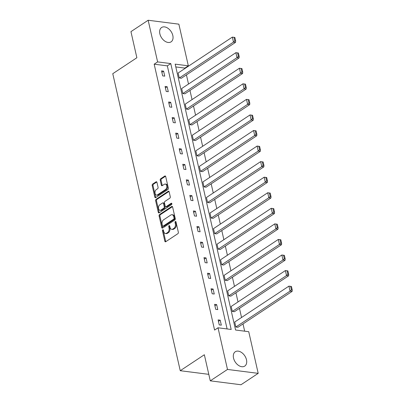 <?xml version="1.0" encoding="UTF-8"?>
<svg xmlns="http://www.w3.org/2000/svg" width="405" height="405" viewBox="0 0 405 405"><rect width="100%" height="100%" fill="white"/><g stroke="black" fill="none" stroke-linecap="round" stroke-linejoin="round"><path stroke-width="0.61" d="M162.785 229.787A0.759 0.491 -82.7 0 0 162.466 230.784L164.83 241.188A1.083 0.704 -82.7 0 0 165.372 241.815A1.083 0.704 -82.7 0 0 165.731 241.719L177.896 233.665A1.083 0.704 -82.7 0 0 178.347 232.237L175.983 221.834A0.759 0.491 -82.7 0 0 175.608 221.398A0.759 0.491 -82.7 0 0 175.355 221.464A0.759 0.491 -82.7 0 0 175.036 222.461L175.345 223.808A3.463 2.253 -82.7 0 1 173.892 228.374L172.879 229.043A3.463 2.253 -82.7 0 1 171.73 229.346A3.463 2.253 -82.7 0 1 170.004 227.342L169.7 225.995A0.759 0.491 -82.7 0 0 169.32 225.56A0.759 0.491 -82.7 0 0 169.067 225.625A0.759 0.491 -82.7 0 0 168.753 226.623L169.057 227.969A3.463 2.253 -82.7 0 1 167.609 232.536L166.592 233.204A3.463 2.253 -82.7 0 1 165.442 233.508A3.463 2.253 -82.7 0 1 163.716 231.503L163.412 230.156A0.759 0.491 -82.7 0 0 163.033 229.721A0.759 0.491 -82.7 0 0 162.785 229.787M163.407 230.126A0.759 0.491 -82.7 0 0 163.296 230.89L165.66 241.294A1.083 0.704 -82.7 0 0 165.817 241.663M175.978 221.803A0.759 0.491 -82.7 0 0 175.866 222.568L176.175 223.914L175.345 223.808M169.69 225.965A0.759 0.491 -82.7 0 0 169.584 226.729L169.887 228.076L169.057 227.969M172.819 35.503A8.596 5.69 -123.5 0 1 171.087 41.847A8.596 5.69 -123.5 0 1 159.869 33.853A8.596 5.69 -123.5 0 1 161.595 27.51A8.596 5.69 -123.5 0 1 172.819 35.503M246.483 359.751A8.596 5.69 -123.5 0 1 244.757 366.09A8.596 5.69 -123.5 0 1 233.538 358.101A8.596 5.69 -123.5 0 1 235.264 351.758A8.596 5.69 -123.5 0 1 246.483 359.751M156.948 182.361A1.083 0.704 -82.7 0 0 156.406 181.739A1.083 0.704 -82.7 0 0 156.047 181.83L152.634 184.093A1.083 0.704 -82.7 0 0 152.184 185.515L154.806 197.073A1.083 0.704 -82.7 0 0 155.348 197.696A1.083 0.704 -82.7 0 0 155.707 197.605L167.873 189.55A1.083 0.704 -82.7 0 0 168.323 188.123L165.701 176.565A1.083 0.704 -82.7 0 0 165.159 175.942A1.083 0.704 -82.7 0 0 164.8 176.033L160.679 178.767A1.083 0.704 -82.7 0 0 160.223 180.19L161.347 185.136A1.083 0.704 -82.7 0 0 161.889 185.763A1.083 0.704 -82.7 0 0 162.248 185.667L164.293 184.315A2.896 1.883 -82.7 0 1 165.25 184.062A2.896 1.883 -82.7 0 1 166.784 186.437A2.896 1.883 -82.7 0 1 165.483 189.555L157.474 194.856A2.896 1.883 -82.7 0 1 156.512 195.109A2.896 1.883 -82.7 0 1 154.978 192.734A2.896 1.883 -82.7 0 1 156.284 189.616L157.616 188.735A1.083 0.704 -82.7 0 0 158.071 187.307L156.948 182.361M258.198 373.354L240.985 384.75L210.276 380.837L204.348 354.75L180.245 370.707L112.767 73.695L136.87 57.738L130.942 31.646L148.154 20.25L178.863 24.163L188.33 65.818L175.173 64.142L235.578 330.024L248.736 331.7L258.198 373.354L227.488 369.441L218.027 327.787L231.179 329.462L170.773 63.58L157.616 61.904L148.154 20.25M210.276 380.837L227.488 369.441M227.104 328.941L167.331 65.858L154.173 64.182L214.584 330.065L218.027 327.787M154.173 64.182L157.616 61.904M159.555 214.544A1.083 0.704 -82.7 0 0 159.099 215.971L161.727 227.529A1.083 0.704 -82.7 0 0 162.263 228.152A1.083 0.704 -82.7 0 0 162.623 228.061L174.793 220.006A1.083 0.704 -82.7 0 0 175.244 218.578L172.616 207.021A1.083 0.704 -82.7 0 0 172.079 206.398A1.083 0.704 -82.7 0 0 171.72 206.489L159.555 214.544L160.385 214.65A1.083 0.704 -82.7 0 0 159.929 216.078L162.557 227.635A1.083 0.704 -82.7 0 0 162.714 228.005M158.269 212.301L155.641 200.743A1.083 0.704 -82.7 0 1 156.097 199.321L168.262 191.261A1.083 0.704 -82.7 0 1 168.622 191.17A1.083 0.704 -82.7 0 1 169.158 191.793L170.282 196.739A1.083 0.704 -82.7 0 1 169.827 198.166L164.896 201.432A1.083 0.704 -82.7 0 0 164.44 202.859L165.189 206.14A1.083 0.704 -82.7 0 0 165.726 206.768A1.083 0.704 -82.7 0 0 166.085 206.672L171.224 203.269A0.759 0.491 -82.7 0 1 171.472 203.209A0.759 0.491 -82.7 0 1 171.877 203.826A0.759 0.491 -82.7 0 1 171.533 204.641L159.165 212.833A1.083 0.704 -82.7 0 1 158.806 212.924A1.083 0.704 -82.7 0 1 158.269 212.301L159.099 212.407L156.472 200.85L155.641 200.743M180.245 370.707L208.798 374.341M182.812 93.555L184.888 93.818L239.092 57.93L237.016 57.662L182.812 93.555L181.678 88.563L235.882 52.675L238.398 53.014L237.568 52.908L238.363 56.401L239.193 56.508L238.398 53.014M189.884 124.679L191.96 124.948L246.164 89.054L244.088 88.791L189.884 124.679L188.75 119.693L242.954 83.805L245.47 84.144L244.64 84.037L245.435 87.531L246.265 87.637L245.47 84.144M196.957 155.809L199.027 156.072L253.231 120.184L251.161 119.92L196.957 155.809L195.823 150.822L250.027 114.929L252.543 115.273L251.713 115.167L252.507 118.655L253.338 118.761L252.543 115.273M204.029 186.938L206.099 187.201L260.304 151.313L258.233 151.045L204.029 186.938L202.895 181.946L257.099 146.058L259.615 146.397L258.785 146.291L259.58 149.784L260.41 149.89L259.615 146.397M211.101 218.062L213.172 218.33L267.376 182.437L265.3 182.174L211.101 218.062L209.967 213.076L264.171 177.188L266.687 177.527L265.857 177.42L266.652 180.913L267.482 181.02L266.687 177.527M218.168 249.191L220.244 249.455L274.448 213.567L272.373 213.303L218.168 249.191L217.04 244.205L271.244 208.312L273.76 208.656L272.93 208.55L273.724 212.038L274.555 212.144L273.76 208.656M225.241 280.321L227.316 280.584L281.521 244.696L279.445 244.428L225.241 280.321L224.112 275.329L278.311 239.441L280.832 239.78L280.002 239.674L280.797 243.167L281.627 243.273L280.832 239.78M232.313 311.445L234.389 311.713L288.593 275.82L286.517 275.557L232.313 311.445L231.179 306.458L285.383 270.57L287.904 270.91L287.074 270.803L287.864 274.296L288.694 274.403L287.904 270.91M244.655 331.179L243.005 323.914M241.547 317.5L239.471 308.347M238.013 301.938L235.933 292.785M234.475 286.37L232.399 277.223M230.941 270.808L228.86 261.655M227.402 255.246L225.327 246.093M223.869 239.679L221.788 230.531M220.33 224.117L218.254 214.964M216.797 208.555L214.716 199.402M213.258 192.988L211.182 183.84M209.724 177.425L207.644 168.272M206.191 161.863L204.11 152.71M202.652 146.296L200.571 137.148M199.118 130.734L197.038 121.581M195.58 115.172L193.499 106.019M192.046 99.605L189.965 90.457M188.507 84.043L186.427 74.89M184.974 68.48L184.888 68.096L175.81 66.941M235.852 327.012L237.927 327.275L292.132 291.387L290.056 291.119L235.852 327.012L234.718 322.021L288.922 286.132L291.438 286.472L290.608 286.365L291.403 289.858L292.233 289.965L291.438 286.472M228.779 295.883L230.855 296.146L285.059 260.258L282.984 259.995L228.779 295.883L227.645 290.896L281.85 255.003L284.366 255.347L283.535 255.241L284.33 258.729L285.16 258.835L284.366 255.347M221.707 264.754L223.783 265.022L277.987 229.129L275.911 228.865L221.707 264.754L220.573 259.767L274.777 223.879L277.293 224.218L276.463 224.112L277.258 227.605L278.088 227.711L277.293 224.218M214.635 233.629L216.71 233.893L270.915 198.005L268.839 197.736L214.635 233.629L213.501 228.638L267.705 192.75L270.221 193.089L269.391 192.982L270.186 196.476L271.016 196.582L270.221 193.089M207.562 202.5L209.638 202.763L263.842 166.875L261.767 166.612L207.562 202.5L206.428 197.513L260.633 161.62L263.149 161.965L262.318 161.858L263.113 165.346L263.944 165.453L263.149 161.965M200.49 171.371L202.566 171.639L256.77 135.746L254.694 135.483L200.49 171.371L199.356 166.384L253.56 130.496L256.076 130.835L255.251 130.729L256.041 134.222L256.871 134.328L256.076 130.835M193.418 140.246L195.494 140.51L249.698 104.622L247.622 104.353L193.418 140.246L192.284 135.255L246.488 99.367L249.009 99.706L248.179 99.6L248.969 103.093L249.799 103.199L249.009 99.706M186.346 109.117L188.421 109.38L242.625 73.492L240.55 73.229L186.346 109.117L185.212 104.131L239.416 68.237L241.937 68.582L241.107 68.475L241.896 71.963L242.727 72.07L241.937 68.582M179.273 77.988L181.349 78.256L235.553 42.363L233.477 42.1L179.273 77.988L178.139 73.001L232.343 37.113L234.865 37.452L234.034 37.346L234.824 40.839L235.654 40.945L234.865 37.452M184.888 68.096L188.33 65.818M167.331 65.858L170.773 63.58M163.615 71.148L164.749 76.14L162.673 75.877L161.539 70.885L163.615 71.148L161.863 72.308M167.154 86.716L168.288 91.702L166.212 91.439L165.078 86.447L167.154 86.716L165.402 87.875M170.687 102.278L171.821 107.264L169.746 107.001L168.612 102.014L170.687 102.278L168.936 103.437M174.226 117.84L175.36 122.831L173.284 122.568L172.15 117.577L174.226 117.84L172.474 118.999M177.76 133.407L178.894 138.394L176.818 138.13L175.684 133.139L177.76 133.407L176.008 134.566M181.298 148.969L182.427 153.956L180.357 153.692L179.223 148.706L181.298 148.969L179.547 150.128M184.832 164.531L185.966 169.523L183.89 169.26L182.756 164.268L184.832 164.531L183.08 165.691M188.371 180.098L189.499 185.085L187.429 184.822L186.295 179.835L188.371 180.098L186.619 181.258M191.904 195.661L193.038 200.647L190.963 200.384L189.829 195.397L191.904 195.661L190.153 196.82M195.438 211.223L196.572 216.214L194.496 215.951L193.367 210.959L195.438 211.223L193.686 212.382M198.977 226.79L200.11 231.776L198.035 231.513L196.901 226.527L198.977 226.79L197.225 227.949M202.51 242.352L203.644 247.339L201.569 247.075L200.44 242.089L202.51 242.352L200.758 243.511M206.049 257.914L207.183 262.906L205.107 262.642L203.973 257.651L206.049 257.914L204.297 259.073M209.582 273.481L210.716 278.468L208.641 278.205L207.507 273.218L209.582 273.481L207.831 274.641M213.121 289.043L214.255 294.03L212.179 293.767L211.045 288.78L213.121 289.043L211.369 290.203M216.655 304.606L217.789 309.597L215.713 309.334L214.579 304.342L216.655 304.606L214.903 305.77M220.193 320.173L221.327 325.159L219.252 324.896L218.118 319.909L220.193 320.173L218.442 321.332M165.442 233.508L166.273 233.614A3.463 2.253 -82.7 0 0 167.422 233.31L166.592 233.204M169.887 228.076A3.463 2.253 -82.7 0 1 168.44 232.642L167.422 233.31M171.73 229.346L172.56 229.453A3.463 2.253 -82.7 0 0 173.71 229.149L172.879 229.043M176.175 223.914A3.463 2.253 -82.7 0 1 174.722 228.481L173.71 229.149M172.464 206.656L160.385 214.65M162.43 225.823A0.759 0.491 -82.7 0 0 162.805 226.263A0.759 0.491 -82.7 0 0 163.058 226.198L173.735 219.125A0.759 0.491 -82.7 0 0 174.054 218.128L173.73 216.705A3.463 2.253 -82.7 0 0 172.003 214.706A3.463 2.253 -82.7 0 0 170.854 215.004L163.554 219.839A3.463 2.253 -82.7 0 0 162.106 224.405L162.43 225.823M162.805 226.263L163.635 226.37A0.759 0.491 -82.7 0 0 163.888 226.304L163.058 226.198M172.003 214.706L172.834 214.812A3.463 2.253 -82.7 0 1 174.56 216.812L174.884 218.234A0.759 0.491 -82.7 0 1 174.565 219.232L163.888 226.304M169.001 191.428L156.922 199.422A1.083 0.704 -82.7 0 0 156.472 200.85M165.726 206.768L166.556 206.874A1.083 0.704 -82.7 0 0 166.916 206.778L171.816 203.533M159.778 204.824A2.896 1.883 -82.7 0 0 158.471 207.937A2.896 1.883 -82.7 0 0 160.005 210.311A2.896 1.883 -82.7 0 0 160.967 210.063L163.787 208.195A1.083 0.704 -82.7 0 0 164.243 206.768L163.493 203.487A1.083 0.704 -82.7 0 0 162.957 202.859A1.083 0.704 -82.7 0 0 162.597 202.956L159.778 204.824M160.005 210.311L160.836 210.418A2.896 1.883 -82.7 0 0 161.798 210.17L160.967 210.063M162.957 202.859L163.787 202.966A1.083 0.704 -82.7 0 1 164.324 203.594L165.073 206.874A1.083 0.704 -82.7 0 1 164.617 208.302L161.798 210.17M159.099 212.407A1.083 0.704 -82.7 0 0 159.251 212.777M156.512 195.109L157.343 195.215A2.896 1.883 -82.7 0 0 158.304 194.962L157.474 194.856M165.25 184.062L166.08 184.169A2.896 1.883 -82.7 0 1 167.614 186.543A2.896 1.883 -82.7 0 1 166.313 189.661L158.304 194.962M165.544 176.2L161.509 178.868A1.083 0.704 -82.7 0 0 161.053 180.296L162.177 185.242A1.083 0.704 -82.7 0 0 162.334 185.611M156.791 181.992L153.465 184.194A1.083 0.704 -82.7 0 0 153.014 185.622L155.636 197.179A1.083 0.704 -82.7 0 0 155.793 197.549M291.403 289.858L290.056 291.119L288.922 286.132L290.608 286.365M292.233 289.965L292.132 291.387M287.864 274.296L286.517 275.557L285.383 270.57L287.074 270.803M288.694 274.403L288.593 275.82M284.33 258.729L282.984 259.995L281.85 255.003L283.535 255.241M285.16 258.835L285.059 260.258M280.797 243.167L279.445 244.428L278.311 239.441L280.002 239.674M281.627 243.273L281.521 244.696M277.258 227.605L275.911 228.865L274.777 223.879L276.463 224.112M278.088 227.711L277.987 229.129M273.724 212.038L272.373 213.303L271.244 208.312L272.93 208.55M274.555 212.144L274.448 213.567M270.186 196.476L268.839 197.736L267.705 192.75L269.391 192.982M271.016 196.582L270.915 198.005M266.652 180.913L265.3 182.174L264.171 177.188L265.857 177.42M267.482 181.02L267.376 182.437M263.113 165.346L261.767 166.612L260.633 161.62L262.318 161.858M263.944 165.453L263.842 166.875M259.58 149.784L258.233 151.045L257.099 146.058L258.785 146.291M260.41 149.89L260.304 151.313M256.041 134.222L254.694 135.483L253.56 130.496L255.251 130.729M256.871 134.328L256.77 135.746M252.507 118.655L251.161 119.92L250.027 114.929L251.713 115.167M253.338 118.761L253.231 120.184M248.969 103.093L247.622 104.353L246.488 99.367L248.179 99.6M249.799 103.199L249.698 104.622M245.435 87.531L244.088 88.791L242.954 83.805L244.64 84.037M246.265 87.637L246.164 89.054M241.896 71.963L240.55 73.229L239.416 68.237L241.107 68.475M242.727 72.07L242.625 73.492M238.363 56.401L237.016 57.662L235.882 52.675L237.568 52.908M239.193 56.508L239.092 57.93M234.824 40.839L233.477 42.1L232.343 37.113L234.034 37.346M235.654 40.945L235.553 42.363M163.296 230.89L162.466 230.784M175.866 222.568L175.036 222.461M169.584 226.729L168.753 226.623M168.44 232.642L167.609 232.536M174.722 228.481L173.892 228.374M165.66 241.294L164.83 241.188M172.403 206.58L171.72 206.489M162.557 227.635L161.727 227.529M159.929 216.078L159.099 215.971M174.565 219.232L173.735 219.125M174.884 218.234L174.054 218.128M174.56 216.812L173.73 216.705M156.922 199.422L156.097 199.321M168.946 191.352L168.262 191.261M166.916 206.778L166.085 206.672M171.7 203.335L171.224 203.269M164.617 208.302L163.787 208.195M165.073 206.874L164.243 206.768M164.324 203.594L163.493 203.487M166.313 189.661L165.483 189.555M162.177 185.242L161.347 185.136M161.053 180.296L160.223 180.19M161.509 178.868L160.679 178.767M165.483 176.124L164.8 176.033M155.636 197.179L154.806 197.073M153.014 185.622L152.184 185.515M153.465 184.194L152.634 184.093M156.73 181.916L156.047 181.83"/></g></svg>
